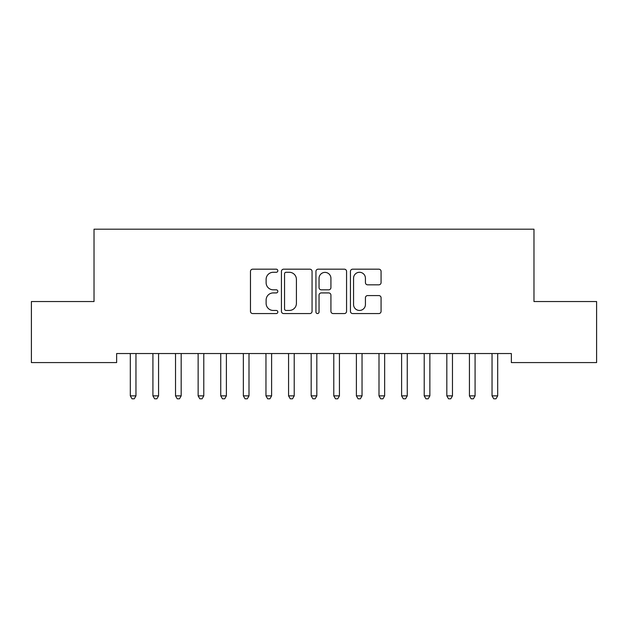 <?xml version="1.0" encoding="UTF-8"?>
<svg xmlns="http://www.w3.org/2000/svg" width="628" height="628" viewBox="0 0 628 628"><rect width="100%" height="100%" fill="white"/><g stroke="black" fill="none" stroke-linecap="round" stroke-linejoin="round"><path stroke-width="0.94" d="M277.827 270.731A1.554 1.554 0 0 0 276.273 269.176L252.699 269.176A2.222 2.222 0 0 0 250.478 271.398L250.478 311.339A2.222 2.222 0 0 0 252.699 313.56L276.273 313.56A1.554 1.554 0 0 0 277.827 312.006A1.554 1.554 0 0 0 276.273 310.452L273.227 310.452A7.104 7.104 0 0 1 266.123 303.355L266.123 300.027A7.104 7.104 0 0 1 273.227 292.923L276.273 292.923A1.554 1.554 0 0 0 277.827 291.368A1.554 1.554 0 0 0 276.273 289.814L273.227 289.814A7.104 7.104 0 0 1 266.123 282.718L266.123 279.389A7.104 7.104 0 0 1 273.227 272.285L276.273 272.285A1.554 1.554 0 0 0 277.827 270.731M378.857 284.822A2.222 2.222 0 0 0 381.07 282.6L381.07 271.398A2.222 2.222 0 0 0 378.857 269.176L352.669 269.176A2.222 2.222 0 0 0 350.448 271.398L350.448 311.339A2.222 2.222 0 0 0 352.669 313.56L378.857 313.56A2.222 2.222 0 0 0 381.07 311.339L381.07 297.805A2.222 2.222 0 0 0 378.857 295.584L367.647 295.584A2.222 2.222 0 0 0 365.425 297.805L365.425 304.517A5.935 5.935 0 0 1 359.491 310.452A5.935 5.935 0 0 1 353.556 304.517L353.556 278.22A5.935 5.935 0 0 1 359.491 272.285A5.935 5.935 0 0 1 365.425 278.22L365.425 282.6A2.222 2.222 0 0 0 367.647 284.822L378.857 284.822M511.365 353.54L116.635 353.54L116.635 362.584L31.4 362.584L31.4 301.542L94.027 301.542L94.027 229.196L533.973 229.196L533.973 301.542L596.6 301.542L596.6 362.584L511.365 362.584L511.365 353.54M312.061 271.398A2.222 2.222 0 0 0 309.839 269.176L283.652 269.176A2.222 2.222 0 0 0 281.438 271.398L281.438 311.339A2.222 2.222 0 0 0 283.652 313.56L309.839 313.56A2.222 2.222 0 0 0 312.061 311.339L312.061 271.398M318.161 269.176L344.348 269.176A2.222 2.222 0 0 1 346.562 271.398L346.562 311.339A2.222 2.222 0 0 1 344.348 313.56L333.138 313.56A2.222 2.222 0 0 1 330.925 311.339L330.925 295.144A2.222 2.222 0 0 0 328.703 292.923L321.269 292.923A2.222 2.222 0 0 0 319.048 295.144L319.048 312.006A1.554 1.554 0 0 1 317.493 313.56A1.554 1.554 0 0 1 315.939 312.006L315.939 271.398A2.222 2.222 0 0 1 318.161 269.176M286.093 272.285A1.554 1.554 0 0 0 284.539 273.839L284.539 308.898A1.554 1.554 0 0 0 286.093 310.452L289.312 310.452A7.104 7.104 0 0 0 296.416 303.355L296.416 279.389A7.104 7.104 0 0 0 289.312 272.285L286.093 272.285M330.925 278.33A5.935 5.935 0 0 0 324.982 272.395A5.935 5.935 0 0 0 319.048 278.33L319.048 287.6A2.222 2.222 0 0 0 321.269 289.814L328.703 289.814A2.222 2.222 0 0 0 330.925 287.6L330.925 278.33M130.145 353.87A2.261 2.261 -179.3 0 1 130.31 354.718A2.261 2.261 0 0 0 130.145 353.87L130.012 353.54M136.26 353.54L136.127 353.87A2.261 2.261 0 0 0 135.962 354.718L135.962 395.86L130.31 395.86L130.31 354.718M135.962 395.86L134.266 398.804L132.006 398.804L130.31 395.86M152.753 353.87A2.261 2.261 -179.3 0 1 152.918 354.718A2.261 2.261 0 0 0 152.753 353.87L152.62 353.54M175.361 353.87A2.261 2.261 -179.3 0 1 175.526 354.718A2.261 2.261 0 0 0 175.361 353.87L175.228 353.54M158.868 353.54L158.735 353.87A2.261 2.261 0 0 0 158.57 354.718L158.57 395.86L152.918 395.86L152.918 354.718M158.57 395.86L156.874 398.804L154.614 398.804L152.918 395.86M181.476 353.54L181.343 353.87A2.261 2.261 0 0 0 181.178 354.718L181.178 395.86L175.526 395.86L175.526 354.718M181.178 395.86L179.482 398.804L177.222 398.804L175.526 395.86M197.969 353.87A2.261 2.261 -179.3 0 1 198.134 354.718A2.261 2.261 0 0 0 197.969 353.87L197.836 353.54M220.577 353.87A2.261 2.261 -179.3 0 1 220.742 354.718A2.261 2.261 0 0 0 220.577 353.87L220.444 353.54M204.084 353.54L203.951 353.87A2.261 2.261 0 0 0 203.786 354.718L203.786 395.86L198.134 395.86L198.134 354.718M203.786 395.86L202.09 398.804L199.83 398.804L198.134 395.86M226.692 353.54L226.559 353.87A2.261 2.261 0 0 0 226.394 354.718L226.394 395.86L220.742 395.86L220.742 354.718M226.394 395.86L224.698 398.804L222.438 398.804L220.742 395.86M243.185 353.87A2.261 2.261 -179.3 0 1 243.35 354.718A2.261 2.261 0 0 0 243.185 353.87L243.052 353.54M249.3 353.54L249.167 353.87A2.261 2.261 0 0 0 249.002 354.718L249.002 395.86L243.35 395.86L243.35 354.718M249.002 395.86L247.306 398.804L245.046 398.804L243.35 395.86M265.793 353.87A2.261 2.261 -179.3 0 1 265.958 354.718A2.261 2.261 0 0 0 265.793 353.87L265.66 353.54M271.908 353.54L271.775 353.87A2.261 2.261 0 0 0 271.61 354.718L271.61 395.86L265.958 395.86L265.958 354.718M271.61 395.86L269.914 398.804L267.654 398.804L265.958 395.86M288.401 353.87A2.261 2.261 -179.3 0 1 288.566 354.718A2.261 2.261 0 0 0 288.401 353.87L288.268 353.54M294.516 353.54L294.383 353.87A2.261 2.261 0 0 0 294.218 354.718L294.218 395.86L288.566 395.86L288.566 354.718M294.218 395.86L292.522 398.804L290.262 398.804L288.566 395.86M311.009 353.87A2.261 2.261 -179.3 0 1 311.174 354.718A2.261 2.261 0 0 0 311.009 353.87L310.876 353.54M317.124 353.54L316.991 353.87A2.261 2.261 0 0 0 316.826 354.718L316.826 395.86L311.174 395.86L311.174 354.718M316.826 395.86L315.13 398.804L312.87 398.804L311.174 395.86M333.617 353.87A2.261 2.261 -179.3 0 1 333.782 354.718A2.261 2.261 0 0 0 333.617 353.87L333.484 353.54M339.732 353.54L339.599 353.87A2.261 2.261 0 0 0 339.434 354.718L339.434 395.86L333.782 395.86L333.782 354.718M339.434 395.86L337.738 398.804L335.478 398.804L333.782 395.86M356.225 353.87A2.261 2.261 -179.3 0 1 356.39 354.718A2.261 2.261 0 0 0 356.225 353.87L356.092 353.54M362.34 353.54L362.207 353.87A2.261 2.261 0 0 0 362.042 354.718L362.042 395.86L356.39 395.86L356.39 354.718M362.042 395.86L360.346 398.804L358.086 398.804L356.39 395.86M378.833 353.87A2.261 2.261 -179.3 0 1 378.998 354.718A2.261 2.261 0 0 0 378.833 353.87L378.7 353.54M384.948 353.54L384.815 353.87A2.261 2.261 0 0 0 384.65 354.718L384.65 395.86L378.998 395.86L378.998 354.718M384.65 395.86L382.954 398.804L380.694 398.804L378.998 395.86M401.441 353.87A2.261 2.261 -179.3 0 1 401.606 354.718A2.261 2.261 0 0 0 401.441 353.87L401.308 353.54M407.556 353.54L407.423 353.87A2.261 2.261 0 0 0 407.258 354.718L407.258 395.86L401.606 395.86L401.606 354.718M407.258 395.86L405.562 398.804L403.302 398.804L401.606 395.86M424.049 353.87A2.261 2.261 -179.3 0 1 424.214 354.718A2.261 2.261 0 0 0 424.049 353.87L423.916 353.54M430.164 353.54L430.031 353.87A2.261 2.261 0 0 0 429.866 354.718L429.866 395.86L424.214 395.86L424.214 354.718M429.866 395.86L428.17 398.804L425.91 398.804L424.214 395.86M446.657 353.87A2.261 2.261 -179.3 0 1 446.822 354.718A2.261 2.261 0 0 0 446.657 353.87L446.524 353.54M452.772 353.54L452.639 353.87A2.261 2.261 0 0 0 452.474 354.718L452.474 395.86L446.822 395.86L446.822 354.718M452.474 395.86L450.778 398.804L448.518 398.804L446.822 395.86M469.265 353.87A2.261 2.261 -179.3 0 1 469.43 354.718A2.261 2.261 0 0 0 469.265 353.87L469.132 353.54M475.38 353.54L475.247 353.87A2.261 2.261 0 0 0 475.082 354.718L475.082 395.86L469.43 395.86L469.43 354.718M475.082 395.86L473.386 398.804L471.126 398.804L469.43 395.86M491.873 353.87A2.261 2.261 -179.3 0 1 492.038 354.718A2.261 2.261 0 0 0 491.873 353.87L491.74 353.54M497.988 353.54L497.855 353.87A2.261 2.261 0 0 0 497.69 354.718L497.69 395.86L492.038 395.86L492.038 354.718M497.69 395.86L495.994 398.804L493.734 398.804L492.038 395.86"/></g></svg>
